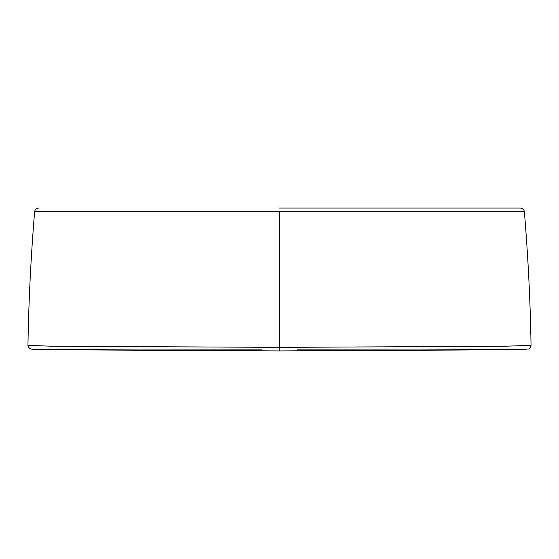 <?xml version="1.0" encoding="UTF-8"?>
<svg xmlns="http://www.w3.org/2000/svg" width="559" height="559" viewBox="0 0 559 559"><rect width="100%" height="100%" fill="white"/><g stroke="black" fill="none" stroke-linecap="round" stroke-linejoin="round"><path stroke-width="0.84" d="M279.5 208.067L520.359 208.067L279.5 208.067M279.5 211.756L524.37 211.756L34.63 211.756L279.5 211.756L279.5 347.356L503.736 346.252L531.05 345.385C530.212 348.25 529.038 349.438 527.528 348.97M509.424 349.773L279.5 350.933L279.5 347.356L51.784 346.217L27.95 345.385C28.698 300.77 30.92 256.225 34.63 211.756L34.77 211.756M36.51 211.756L42.198 211.693M42.819 349.71L279.5 350.933L526.25 349.508M44.399 349.04L261.885 349.151M297.115 349.151L514.601 349.04M531.05 345.385C530.302 300.77 528.08 256.225 524.37 211.756C523.986 209.492 522.651 208.262 520.359 208.067M34.63 211.756C35.014 209.492 36.349 208.262 38.641 208.067M279.5 350.933L32.792 349.515M27.95 345.385L28.621 347.509L30.682 348.879M30.039 348.564L32.625 349.48"/></g></svg>
